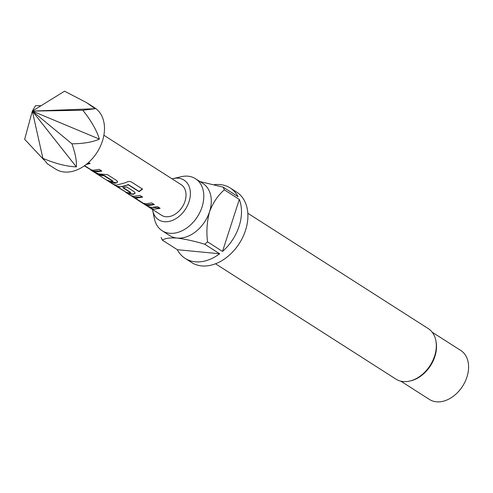 <?xml version="1.0" encoding="UTF-8"?>
<svg xmlns="http://www.w3.org/2000/svg" width="493" height="493" viewBox="0 0 493 493"><rect width="100%" height="100%" fill="white"/><g stroke="black" fill="none" stroke-linecap="round" stroke-linejoin="round"><path stroke-width="0.74" d="M86.589 102.636L94.687 107.813A36.34 26.012 122.6 0 1 100.104 146.877A36.34 26.012 122.6 0 1 64.269 172.002A36.34 26.012 122.6 0 1 55.536 169.05L47.439 163.879L42.879 158.333C55.315 163.596 66.463 166.443 76.341 166.874C76.84 161.266 75.38 153.582 71.953 143.82C83.6 143.673 92.746 142.107 99.383 139.112C96.61 130.127 91.082 120.508 82.799 110.247L95.118 108.731L86.589 102.636L64.565 91.193L32.335 111.091L35.496 105.705L41.116 105.668M172.1 178.873A23.547 16.854 122.6 0 1 173.172 178.589A23.547 16.854 122.6 0 1 178.374 178.201A23.547 16.854 122.6 0 1 189.041 201.655A23.547 16.854 122.6 0 1 164.323 221.708A23.547 16.854 122.6 0 1 152.719 210.579A23.547 16.854 122.6 0 1 152.528 209.494M173.172 178.589L181.227 176.71A30.893 22.111 122.6 0 1 188.049 176.204A30.893 22.111 122.6 0 1 195.468 178.712A30.893 22.111 122.6 0 1 200.078 211.922A30.893 22.111 122.6 0 1 169.617 233.275A30.893 22.111 122.6 0 1 162.191 230.767A30.893 22.111 122.6 0 1 154.395 218.676L152.719 210.579M195.468 178.712L202.956 183.501A30.893 22.111 122.6 0 1 209.531 211.756A30.893 22.111 122.6 0 1 177.098 238.064A30.893 22.111 122.6 0 1 169.678 235.555L162.191 230.767M195.234 261.801A41.794 29.913 -57.4 0 0 219.638 253.766L204.669 244.195C194.655 241.194 185.467 239.148 177.098 238.064C169.808 237.632 164.896 238.322 162.363 240.128L177.332 249.698A41.794 29.913 -57.4 0 0 185.189 258.412A41.794 29.913 -57.4 0 0 195.234 261.801M199.942 181.572L223.101 187.124L238.076 196.695A41.794 29.913 -57.4 0 0 230.213 187.981L236.628 192.085A41.794 29.913 122.6 0 1 242.864 237.01A41.794 29.913 122.6 0 1 201.649 265.906A41.794 29.913 122.6 0 1 191.604 262.51L185.189 258.412M230.213 187.981A41.794 29.913 -57.4 0 0 220.174 184.592A41.794 29.913 -57.4 0 0 214.19 184.696M223.101 187.124A41.794 29.913 122.6 0 1 224.346 189.854C218.066 195.191 213.13 202.494 209.531 211.756C206.937 221.745 206.271 231.778 207.547 241.86L222.516 251.43A41.794 29.913 -57.4 0 0 239.315 199.425L224.346 189.854M207.547 241.86A41.794 29.913 122.6 0 1 204.669 244.195M247.825 213.259L428.232 328.591A29.981 21.458 122.6 0 1 435.8 340.324A29.981 21.458 122.6 0 1 409.757 381.058A29.981 21.458 122.6 0 1 403.138 381.551A29.981 21.458 122.6 0 1 395.934 379.117L215.527 263.786M435.8 340.324L436.003 341.329A29.075 20.811 122.6 0 1 410.755 380.824L409.757 381.058M400.84 381.175L429.428 399.447A29.075 20.811 -57.4 0 0 436.41 401.807A29.075 20.811 -57.4 0 0 465.084 381.711A29.075 20.811 -57.4 0 0 460.745 350.455L432.158 332.183M88.493 162.536L90.102 163.559L86.201 164.465M84.593 165.666L91.31 169.894L93.202 170.251L99.167 169.352L101.86 171.071L95.895 171.971L93.578 171.478L84.334 165.851M90.706 169.974L94.576 172.445L98.945 173.918L107.431 174.633L116.866 180.66L117.648 181.972L115.91 183.131L113.402 183.162L109.039 181.689L107.03 180.364M116.459 185.115L125.481 182.706C127.625 181.461 129.536 181.177 131.224 181.868L142.539 189.102L139.069 191.697L128.408 184.881L119.448 187.026L117.525 186.724L126.239 192.295L128.519 192.831L130.608 192.708L122.948 187.808L126.652 186.915L134.373 191.857L135.162 193.17L133.424 194.328L128.618 193.872L113.951 184.789C112.552 184.049 112.614 183.994 114.142 184.622L116.459 185.115M130.553 192.843L130.67 192.369L123.01 187.476M133.973 196.313L139.944 195.413L142.637 197.138L136.666 198.038L134.755 197.736L143.463 203.301L145.731 203.831L151.715 202.931L154.414 204.65L148.424 205.55L146.113 205.063L143.223 203.547L131.471 195.986C130.066 195.253 130.134 195.197 131.674 195.826L133.973 196.313M143.223 203.547L147.105 206.025L151.462 207.498L157.452 206.604L160.139 208.323L154.161 209.217L149.792 207.744L147.789 206.419M103.875 135.255L181.134 184.647A18.173 13.003 122.6 0 1 183.846 204.176A18.173 13.003 122.6 0 1 165.925 216.741A18.173 13.003 122.6 0 1 161.556 215.268L149.792 207.744M125.721 192.356L130.442 195.37M131.674 195.69L131.471 195.986C130.066 195.253 130.134 195.197 131.674 195.826M112.928 184.179L109.039 181.689M114.16 184.493L113.951 184.789C112.552 184.049 112.614 183.994 114.142 184.622M97.275 174.171L106.346 179.97L110.709 181.442L112.798 181.319L104.085 175.748L101.638 175.644L97.275 174.171L95.266 172.846M112.737 181.455L112.86 180.986L104.146 175.416L104.085 175.748M117.556 186.668L117.704 186.342L117.556 186.668M134.792 197.681L134.934 197.354L134.792 197.681M162.363 240.128A41.794 29.913 122.6 0 1 161.119 237.404M239.315 199.425L222.516 251.43M177.332 249.698L219.638 253.766M82.799 110.247L32.335 111.091L24.65 139.272L43.815 159.781M71.953 143.82L32.335 111.091L99.383 139.112M42.879 158.333L32.335 111.091L76.341 166.874M32.335 111.091L95.118 108.731M159.818 208.12L149.471 207.109M154.093 204.447L146.267 204.737L146.113 205.063M146.267 204.737L143.722 203.43M142.323 196.935L134.909 197.41M142.403 188.862L139.001 191.407L128.34 184.585L127.983 184.906M135.144 193.003L133.486 193.995L128.772 193.552L128.618 193.872M128.772 193.552L126.547 192.443M133.486 193.995L133.424 194.328M127.921 184.61C124.322 186.631 120.914 187.211 117.704 186.342L117.673 186.397M117.636 181.806L115.91 183.131M104.146 175.416L103.666 175.656M103.733 175.323L96.948 173.53M115.972 182.798L108.719 181.054M101.546 170.868L93.732 171.151L93.578 171.478M93.732 171.151L91.193 169.851M89.781 163.356L86.676 164.089M131.982 195.931L134.694 197.662L134.842 197.342M130.67 192.788L130.731 192.455M117.457 186.662L117.605 186.329M114.468 184.733L117.463 186.644M112.854 181.406L112.922 181.073"/></g></svg>
